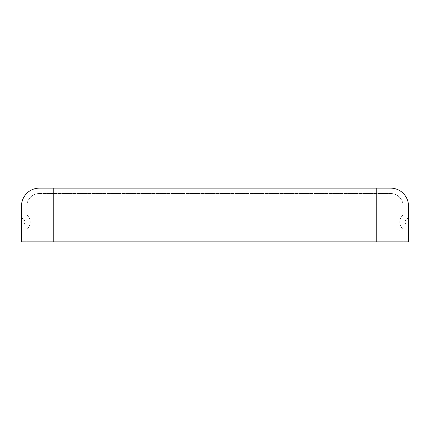 <?xml version="1.0" encoding="UTF-8"?>
<svg xmlns="http://www.w3.org/2000/svg" width="430" height="430" viewBox="0 0 430 430"><rect width="100%" height="100%" fill="white"/><g stroke="black" fill="none" stroke-linecap="round" stroke-linejoin="round"><path stroke-width="0.32" stroke-dasharray="2.15 1.61" d="M53.75 188.125L53.75 206.04L53.75 193.5L53.75 206.04L26.875 206.04A12.54 12.54 0 0 1 39.415 193.5L390.585 193.5L39.415 193.5A12.54 12.54 0 0 0 26.875 206.04L26.875 241.875L376.25 241.875L26.875 241.875L26.875 206.04L53.75 206.04L53.75 241.875L21.5 241.875L21.5 206.04L53.75 206.04L53.75 241.875L408.5 241.875L408.5 206.04L53.75 206.04L53.75 241.875M26.875 214.962L26.875 229.367L26.875 214.962A9.482 9.482 0 0 1 26.875 229.367A9.482 9.482 0 0 0 26.875 214.962M21.5 218.134L21.5 226.196L21.5 218.134A4.106 4.106 0 0 1 21.5 226.196A4.106 4.106 0 0 0 21.5 218.134M403.125 214.962L403.125 229.367L403.125 214.962A9.482 9.482 0 0 0 403.125 229.367A9.482 9.482 0 0 1 403.125 214.962M390.585 188.125A17.915 17.915 0 0 1 408.5 206.04M408.5 218.134L408.5 226.196L408.5 218.134A4.106 4.106 0 0 0 408.5 226.196A4.106 4.106 0 0 1 408.5 218.134M390.585 193.5A12.54 12.54 0 0 1 403.125 206.04A12.54 12.54 0 0 0 390.585 193.5A12.54 12.54 0 0 1 403.125 206.04L403.125 241.875L376.25 241.875L403.125 241.875L403.125 206.04L376.25 206.04L376.25 241.875L376.25 206.04L53.75 206.04L376.25 206.04L376.25 241.875M39.415 188.125A17.915 17.915 0 0 0 21.5 206.04A17.915 17.915 0 0 1 39.415 188.125M403.125 206.04L376.25 206.04L376.25 188.125"/><path stroke-width="0.64" d="M53.75 188.125L39.415 188.125A17.915 17.915 0 0 0 21.5 206.04A17.915 17.915 0 0 1 39.415 188.125L390.585 188.125L53.75 188.125L53.75 241.875L408.5 241.875L408.5 206.04L376.25 206.04L376.25 241.875M390.585 188.125A17.915 17.915 0 0 1 408.5 206.04M376.25 188.125L376.25 206.04L21.5 206.04L21.5 241.875L53.75 241.875"/></g></svg>
